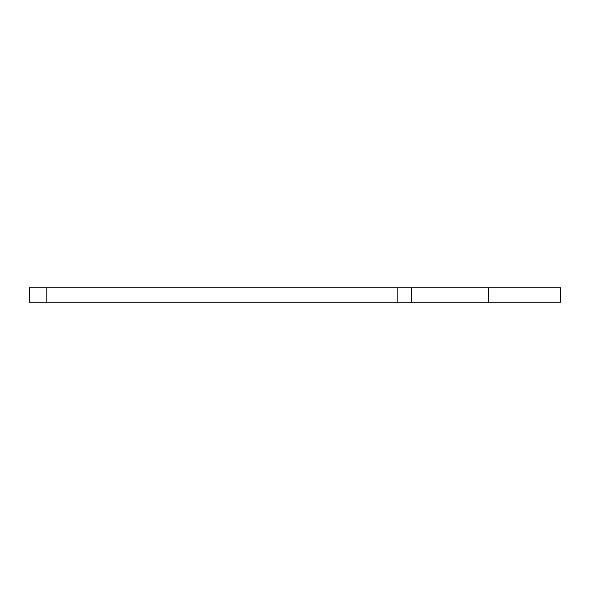 <?xml version="1.0" encoding="UTF-8"?>
<svg xmlns="http://www.w3.org/2000/svg" width="590" height="590" viewBox="0 0 590 590"><rect width="100%" height="100%" fill="white"/><g stroke="black" fill="none" stroke-linecap="round" stroke-linejoin="round"><path stroke-width="0.89" d="M411.584 287.787L560.5 287.787L560.5 302.213L411.584 302.213L411.584 287.787L29.5 287.787L29.5 302.213L411.584 302.213M46.816 302.213L46.816 287.787M397.151 302.213L397.151 287.787M488.35 287.787L488.35 302.213"/></g></svg>
